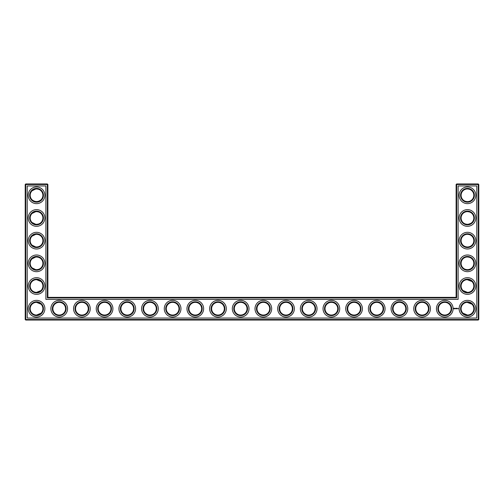 <?xml version="1.0" encoding="UTF-8"?>
<svg xmlns="http://www.w3.org/2000/svg" width="504" height="504" viewBox="0 0 504 504"><rect width="100%" height="100%" fill="white"/><g stroke="black" fill="none" stroke-linecap="round" stroke-linejoin="round"><path stroke-width="0.76" d="M32.067 199.804C35.059 202.129 38.046 202.129 41.019 199.804C40.118 200.857 38.625 201.474 36.54 201.65C34.448 201.468 32.955 200.857 32.061 199.804M36.332 188.956C38.524 189.082 40.087 189.693 41.019 190.796C40.118 189.743 38.625 189.126 36.54 188.95C34.448 189.132 32.955 189.743 32.061 190.796L35.715 189.006M36.338 211.636C38.524 211.762 40.087 212.373 41.019 213.476C40.118 212.423 38.625 211.806 36.54 211.63C34.448 211.812 32.955 212.423 32.061 213.476L35.715 211.686M42.89 195.3A6.35 6.35 0 0 0 33.365 189.8A6.35 6.35 0 0 0 33.365 200.8A6.35 6.35 0 0 0 42.89 195.3M42.89 217.98A6.35 6.35 0 0 0 33.365 212.48A6.35 6.35 0 0 0 33.365 223.48A6.35 6.35 0 0 0 42.89 217.98M36.332 224.324C38.524 224.198 40.087 223.587 41.019 222.484C40.118 223.537 38.625 224.154 36.54 224.33C34.448 224.148 32.955 223.537 32.061 222.484L35.715 224.274M47.88 297.36L47.88 184.502L47.338 183.96L25.742 183.96L25.742 319.498L478.258 319.498L478.258 184.502L456.12 184.502L456.12 297.36L456.662 297.902L47.338 297.902L47.88 297.36L456.12 297.36M25.742 183.96L25.2 184.502L25.2 319.498L25.742 320.04L478.258 320.04L478.8 319.498L478.8 184.502L478.258 183.96L456.662 183.96L456.12 184.502M471.857 281.434L470.389 280.382L467.775 279.676M471.914 258.81L471.29 258.275M470.276 257.651L469.577 257.355M469.35 257.279L467.523 256.99M471.914 267.87L470.925 268.663M470.761 268.764L469.495 269.356M469.463 269.369L468.147 269.653M467.863 269.678C465.595 269.608 463.976 269.004 463.006 267.87M463 267.863L462.981 267.844C463.882 268.897 465.375 269.514 467.46 269.69C469.552 269.508 471.045 268.897 471.939 267.844M471.914 190.77L471.29 190.235M470.276 189.611L469.577 189.315M469.35 189.239L467.523 188.95M471.914 199.83L470.925 200.624M470.761 200.724L469.495 201.317M469.463 201.329L468.147 201.613M467.863 201.638C465.595 201.569 463.976 200.964 463.006 199.83M463 199.823L462.981 199.804C463.882 200.857 465.375 201.474 467.46 201.65C469.552 201.468 471.045 200.857 471.939 199.804M471.857 304.114L470.389 303.062L467.775 302.356M471.914 213.45L471.29 212.915M470.276 212.291L469.577 211.995M469.35 211.919L467.536 211.63M471.914 222.51L470.925 223.303M470.761 223.404L468.147 224.293M467.863 224.318C465.595 224.249 463.976 223.644 463.006 222.51M463 222.503L462.981 222.484C463.882 223.537 465.375 224.154 467.46 224.33C469.552 224.148 471.045 223.537 471.939 222.484M471.914 236.13L471.29 235.595M470.276 234.971L469.577 234.675M469.35 234.599L467.523 234.31M471.914 245.19L470.925 245.983M470.761 246.084L469.495 246.677M469.463 246.689L468.147 246.973M467.863 246.998C465.595 246.928 463.976 246.324 463.006 245.19M463 245.183L462.981 245.164C463.882 246.217 465.375 246.834 467.46 247.01C469.552 246.828 471.045 246.217 471.939 245.164M36.332 247.004C38.524 246.878 40.087 246.267 41.019 245.164C40.118 246.217 38.625 246.834 36.54 247.01C34.448 246.828 32.955 246.217 32.061 245.164L35.715 246.954M36.332 234.316C38.524 234.442 40.087 235.053 41.019 236.156C40.118 235.103 38.625 234.486 36.54 234.31C34.448 234.492 32.955 235.103 32.061 236.156L35.715 234.366M36.332 269.684C38.524 269.558 40.087 268.947 41.019 267.844C40.118 268.897 38.625 269.514 36.54 269.69C34.448 269.508 32.955 268.897 32.061 267.844L35.715 269.634M36.338 256.996C38.531 257.122 40.087 257.739 41.019 258.836C40.118 257.783 38.625 257.166 36.54 256.99C34.448 257.172 32.955 257.783 32.061 258.836L35.715 257.046M43.432 195.3A6.892 6.892 0 0 0 33.094 189.328A6.892 6.892 0 0 0 33.094 201.272A6.892 6.892 0 0 0 43.432 195.3M43.432 217.98A6.892 6.892 0 0 0 33.094 212.008A6.892 6.892 0 0 0 33.094 223.952A6.892 6.892 0 0 0 43.432 217.98M47.88 184.502L25.2 184.502M47.338 297.902L47.338 183.96M456.662 183.96L456.662 297.902M478.258 183.96L478.258 184.502L478.8 184.502M478.8 319.498L478.258 319.498L478.258 320.04M25.742 320.04L25.742 319.498L25.2 319.498M467.164 279.676L471.939 281.516M467.164 302.356L471.939 304.196M462.981 290.524L467.46 292.37M467.164 256.996L467.611 256.99M467.164 188.956L467.611 188.95M467.164 211.636L467.611 211.63M462.981 313.204L467.46 315.05M467.164 234.316L467.611 234.31M41.019 290.524L36.54 292.37M41.019 304.196L36.54 302.35M41.019 313.204L36.54 315.05M41.019 281.516L36.54 279.67M44.888 195.3A8.348 8.348 0 0 0 32.369 188.074A8.348 8.348 0 0 0 32.369 202.526A8.348 8.348 0 0 0 44.888 195.3M42.89 240.66A6.35 6.35 0 0 0 33.365 235.16A6.35 6.35 0 0 0 33.365 246.16A6.35 6.35 0 0 0 42.89 240.66M44.888 217.98A8.348 8.348 0 0 0 32.369 210.754A8.348 8.348 0 0 0 32.369 225.206A8.348 8.348 0 0 0 44.888 217.98M27.197 318.043L27.197 185.957L45.883 185.957L45.883 299.357L458.117 299.357L458.117 185.957L476.803 185.957L476.803 318.043L27.197 318.043M172.62 302.35A6.35 6.35 0 0 1 178.12 311.875A6.35 6.35 0 0 1 167.12 311.875A6.35 6.35 0 0 1 172.62 302.35M195.3 302.35A6.35 6.35 0 0 1 200.8 311.875A6.35 6.35 0 0 1 189.8 311.875A6.35 6.35 0 0 1 195.3 302.35M149.94 302.35A6.35 6.35 0 0 1 155.44 311.875A6.35 6.35 0 0 1 144.44 311.875A6.35 6.35 0 0 1 149.94 302.35M127.26 302.35A6.35 6.35 0 0 1 132.76 311.875A6.35 6.35 0 0 1 121.76 311.875A6.35 6.35 0 0 1 127.26 302.35M104.58 302.35A6.35 6.35 0 0 1 110.08 311.875A6.35 6.35 0 0 1 99.08 311.875A6.35 6.35 0 0 1 104.58 302.35M59.22 302.35A6.35 6.35 0 0 1 64.72 311.875A6.35 6.35 0 0 1 53.72 311.875A6.35 6.35 0 0 1 59.22 302.35M81.9 302.35A6.35 6.35 0 0 1 87.4 311.875A6.35 6.35 0 0 1 76.4 311.875A6.35 6.35 0 0 1 81.9 302.35M42.89 308.7A6.35 6.35 0 0 0 33.365 303.2A6.35 6.35 0 0 0 33.365 314.2A6.35 6.35 0 0 0 42.89 308.7M217.98 302.35A6.35 6.35 0 0 1 223.48 311.875A6.35 6.35 0 0 1 212.48 311.875A6.35 6.35 0 0 1 217.98 302.35M240.66 302.35A6.35 6.35 0 0 1 246.16 311.875A6.35 6.35 0 0 1 235.16 311.875A6.35 6.35 0 0 1 240.66 302.35M263.34 302.35A6.35 6.35 0 0 1 268.84 311.875A6.35 6.35 0 0 1 257.84 311.875A6.35 6.35 0 0 1 263.34 302.35M354.06 302.35A6.35 6.35 0 0 1 359.56 311.875A6.35 6.35 0 0 1 348.56 311.875A6.35 6.35 0 0 1 354.06 302.35M376.74 302.35A6.35 6.35 0 0 1 382.24 311.875A6.35 6.35 0 0 1 371.24 311.875A6.35 6.35 0 0 1 376.74 302.35M331.38 302.35A6.35 6.35 0 0 1 336.88 311.875A6.35 6.35 0 0 1 325.88 311.875A6.35 6.35 0 0 1 331.38 302.35M399.42 302.35A6.35 6.35 0 0 1 404.92 311.875A6.35 6.35 0 0 1 393.92 311.875A6.35 6.35 0 0 1 399.42 302.35M422.1 302.35A6.35 6.35 0 0 1 427.6 311.875A6.35 6.35 0 0 1 416.6 311.875A6.35 6.35 0 0 1 422.1 302.35M467.46 279.67A6.35 6.35 0 0 1 472.96 289.195A6.35 6.35 0 0 1 461.96 289.195A6.35 6.35 0 0 1 467.46 279.67M467.46 256.99A6.35 6.35 0 0 1 472.96 266.515A6.35 6.35 0 0 1 461.96 266.515A6.35 6.35 0 0 1 467.46 256.99M467.46 302.35A6.35 6.35 0 0 1 472.96 311.875A6.35 6.35 0 0 1 461.96 311.875A6.35 6.35 0 0 1 467.46 302.35M444.78 302.35A6.35 6.35 0 0 1 450.28 311.875A6.35 6.35 0 0 1 439.28 311.875A6.35 6.35 0 0 1 444.78 302.35M467.46 234.31A6.35 6.35 0 0 1 472.96 243.835A6.35 6.35 0 0 1 461.96 243.835A6.35 6.35 0 0 1 467.46 234.31M286.02 302.35A6.35 6.35 0 0 1 291.52 311.875A6.35 6.35 0 0 1 280.52 311.875A6.35 6.35 0 0 1 286.02 302.35M308.7 302.35A6.35 6.35 0 0 1 314.2 311.875A6.35 6.35 0 0 1 303.2 311.875A6.35 6.35 0 0 1 308.7 302.35M467.46 188.95A6.35 6.35 0 0 1 472.96 198.475A6.35 6.35 0 0 1 461.96 198.475A6.35 6.35 0 0 1 467.46 188.95M467.46 211.63A6.35 6.35 0 0 1 472.96 221.155A6.35 6.35 0 0 1 461.96 221.155A6.35 6.35 0 0 1 467.46 211.63M42.89 263.34A6.35 6.35 0 0 0 33.365 257.84A6.35 6.35 0 0 0 33.365 268.84A6.35 6.35 0 0 0 42.89 263.34M42.89 286.02A6.35 6.35 0 0 0 33.365 280.52A6.35 6.35 0 0 0 33.365 291.52A6.35 6.35 0 0 0 42.89 286.02M43.432 240.66A6.892 6.892 0 0 0 33.094 234.688A6.892 6.892 0 0 0 33.094 246.632A6.892 6.892 0 0 0 43.432 240.66M172.62 301.808A6.892 6.892 0 0 1 178.592 312.146A6.892 6.892 0 0 1 166.648 312.146A6.892 6.892 0 0 1 172.62 301.808M195.3 301.808A6.892 6.892 0 0 1 201.272 312.146A6.892 6.892 0 0 1 189.328 312.146A6.892 6.892 0 0 1 195.3 301.808M149.94 301.808A6.892 6.892 0 0 1 155.912 312.146A6.892 6.892 0 0 1 143.968 312.146A6.892 6.892 0 0 1 149.94 301.808M127.26 301.808A6.892 6.892 0 0 1 133.232 312.146A6.892 6.892 0 0 1 121.288 312.146A6.892 6.892 0 0 1 127.26 301.808M104.58 301.808A6.892 6.892 0 0 1 110.552 312.146A6.892 6.892 0 0 1 98.608 312.146A6.892 6.892 0 0 1 104.58 301.808M59.22 301.808A6.892 6.892 0 0 1 65.192 312.146A6.892 6.892 0 0 1 53.248 312.146A6.892 6.892 0 0 1 59.22 301.808M81.9 301.808A6.892 6.892 0 0 1 87.872 312.146A6.892 6.892 0 0 1 75.928 312.146A6.892 6.892 0 0 1 81.9 301.808M43.432 308.7A6.892 6.892 0 0 0 33.094 302.728A6.892 6.892 0 0 0 33.094 314.672A6.892 6.892 0 0 0 43.432 308.7M217.98 301.808A6.892 6.892 0 0 1 223.952 312.146A6.892 6.892 0 0 1 212.008 312.146A6.892 6.892 0 0 1 217.98 301.808M240.66 301.808A6.892 6.892 0 0 1 246.632 312.146A6.892 6.892 0 0 1 234.688 312.146A6.892 6.892 0 0 1 240.66 301.808M263.34 301.808A6.892 6.892 0 0 1 269.312 312.146A6.892 6.892 0 0 1 257.368 312.146A6.892 6.892 0 0 1 263.34 301.808M354.06 301.808A6.892 6.892 0 0 1 360.032 312.146A6.892 6.892 0 0 1 348.088 312.146A6.892 6.892 0 0 1 354.06 301.808M376.74 301.808A6.892 6.892 0 0 1 382.712 312.146A6.892 6.892 0 0 1 370.768 312.146A6.892 6.892 0 0 1 376.74 301.808M331.38 301.808A6.892 6.892 0 0 1 337.352 312.146A6.892 6.892 0 0 1 325.408 312.146A6.892 6.892 0 0 1 331.38 301.808M399.42 301.808A6.892 6.892 0 0 1 405.392 312.146A6.892 6.892 0 0 1 393.448 312.146A6.892 6.892 0 0 1 399.42 301.808M422.1 301.808A6.892 6.892 0 0 1 428.072 312.146A6.892 6.892 0 0 1 416.128 312.146A6.892 6.892 0 0 1 422.1 301.808M467.46 279.128A6.892 6.892 0 0 1 473.432 289.466A6.892 6.892 0 0 1 461.488 289.466A6.892 6.892 0 0 1 467.46 279.128M467.46 256.448A6.892 6.892 0 0 1 473.432 266.786A6.892 6.892 0 0 1 461.488 266.786A6.892 6.892 0 0 1 467.46 256.448M467.46 301.808A6.892 6.892 0 0 1 473.432 312.146A6.892 6.892 0 0 1 461.488 312.146A6.892 6.892 0 0 1 467.46 301.808M444.78 301.808A6.892 6.892 0 0 1 450.752 312.146A6.892 6.892 0 0 1 438.808 312.146A6.892 6.892 0 0 1 444.78 301.808M467.46 233.768A6.892 6.892 0 0 1 473.432 244.106A6.892 6.892 0 0 1 461.488 244.106A6.892 6.892 0 0 1 467.46 233.768M286.02 301.808A6.892 6.892 0 0 1 291.992 312.146A6.892 6.892 0 0 1 280.048 312.146A6.892 6.892 0 0 1 286.02 301.808M308.7 301.808A6.892 6.892 0 0 1 314.672 312.146A6.892 6.892 0 0 1 302.728 312.146A6.892 6.892 0 0 1 308.7 301.808M467.46 188.408A6.892 6.892 0 0 1 473.432 198.746A6.892 6.892 0 0 1 461.488 198.746A6.892 6.892 0 0 1 467.46 188.408M467.46 211.088A6.892 6.892 0 0 1 473.432 221.426A6.892 6.892 0 0 1 461.488 221.426A6.892 6.892 0 0 1 467.46 211.088M43.432 263.34A6.892 6.892 0 0 0 33.094 257.368A6.892 6.892 0 0 0 33.094 269.312A6.892 6.892 0 0 0 43.432 263.34M43.432 286.02A6.892 6.892 0 0 0 33.094 280.048A6.892 6.892 0 0 0 33.094 291.992A6.892 6.892 0 0 0 43.432 286.02M458.432 308.524L458.621 308.845L458.432 308.524M457.361 308.272L457.638 308.769L457.361 308.272M457.159 308.303L457.185 308.769L457.159 308.303M456.769 308.272L456.769 308.769L456.769 308.272M456.404 308.58L456.63 308.303L456.208 308.769L456.208 308.272L456.404 308.58M455.748 308.303L456.051 308.769L455.748 308.303M455.452 308.328L455.484 308.769L455.452 308.328M454.873 308.486L455.244 308.706L454.873 308.486M454.016 308.19L454.633 308.36L454.375 308.939L453.789 308.681L454.016 308.19M44.888 240.66A8.348 8.348 0 0 0 32.369 233.434A8.348 8.348 0 0 0 32.369 247.886A8.348 8.348 0 0 0 44.888 240.66M172.62 300.353A8.348 8.348 0 0 1 179.846 312.871A8.348 8.348 0 0 1 165.394 312.871A8.348 8.348 0 0 1 172.62 300.353M195.3 300.353A8.348 8.348 0 0 1 202.526 312.871A8.348 8.348 0 0 1 188.074 312.871A8.348 8.348 0 0 1 195.3 300.353M149.94 300.353A8.348 8.348 0 0 1 157.166 312.871A8.348 8.348 0 0 1 142.714 312.871A8.348 8.348 0 0 1 149.94 300.353M127.26 300.353A8.348 8.348 0 0 1 134.486 312.871A8.348 8.348 0 0 1 120.034 312.871A8.348 8.348 0 0 1 127.26 300.353M104.58 300.353A8.348 8.348 0 0 1 111.806 312.871A8.348 8.348 0 0 1 97.354 312.871A8.348 8.348 0 0 1 104.58 300.353M59.22 300.353A8.348 8.348 0 0 1 66.446 312.871A8.348 8.348 0 0 1 51.994 312.871A8.348 8.348 0 0 1 59.22 300.353M81.9 300.353A8.348 8.348 0 0 1 89.126 312.871A8.348 8.348 0 0 1 74.674 312.871A8.348 8.348 0 0 1 81.9 300.353M44.888 308.7A8.348 8.348 0 0 0 32.369 301.474A8.348 8.348 0 0 0 32.369 315.926A8.348 8.348 0 0 0 44.888 308.7M217.98 300.353A8.348 8.348 0 0 1 225.206 312.871A8.348 8.348 0 0 1 210.754 312.871A8.348 8.348 0 0 1 217.98 300.353M240.66 300.353A8.348 8.348 0 0 1 247.886 312.871A8.348 8.348 0 0 1 233.434 312.871A8.348 8.348 0 0 1 240.66 300.353M263.34 300.353A8.348 8.348 0 0 1 270.566 312.871A8.348 8.348 0 0 1 256.114 312.871A8.348 8.348 0 0 1 263.34 300.353M354.06 300.353A8.348 8.348 0 0 1 361.286 312.871A8.348 8.348 0 0 1 346.834 312.871A8.348 8.348 0 0 1 354.06 300.353M376.74 300.353A8.348 8.348 0 0 1 383.966 312.871A8.348 8.348 0 0 1 369.514 312.871A8.348 8.348 0 0 1 376.74 300.353M331.38 300.353A8.348 8.348 0 0 1 338.606 312.871A8.348 8.348 0 0 1 324.154 312.871A8.348 8.348 0 0 1 331.38 300.353M399.42 300.353A8.348 8.348 0 0 1 406.646 312.871A8.348 8.348 0 0 1 392.194 312.871A8.348 8.348 0 0 1 399.42 300.353M422.1 300.353A8.348 8.348 0 0 1 429.326 312.871A8.348 8.348 0 0 1 414.874 312.871A8.348 8.348 0 0 1 422.1 300.353M467.46 277.673A8.348 8.348 0 0 1 474.686 290.191A8.348 8.348 0 0 1 460.234 290.191A8.348 8.348 0 0 1 467.46 277.673M467.46 254.993A8.348 8.348 0 0 1 474.686 267.511A8.348 8.348 0 0 1 460.234 267.511A8.348 8.348 0 0 1 467.46 254.993M467.46 300.353A8.348 8.348 0 0 1 474.686 312.871A8.348 8.348 0 0 1 460.234 312.871A8.348 8.348 0 0 1 467.46 300.353M444.78 300.353A8.348 8.348 0 0 1 452.006 312.871A8.348 8.348 0 0 1 437.554 312.871A8.348 8.348 0 0 1 444.78 300.353M467.46 232.312A8.348 8.348 0 0 1 474.686 244.831A8.348 8.348 0 0 1 460.234 244.831A8.348 8.348 0 0 1 467.46 232.312M286.02 300.353A8.348 8.348 0 0 1 293.246 312.871A8.348 8.348 0 0 1 278.794 312.871A8.348 8.348 0 0 1 286.02 300.353M308.7 300.353A8.348 8.348 0 0 1 315.926 312.871A8.348 8.348 0 0 1 301.474 312.871A8.348 8.348 0 0 1 308.7 300.353M467.46 186.953A8.348 8.348 0 0 1 474.686 199.471A8.348 8.348 0 0 1 460.234 199.471A8.348 8.348 0 0 1 467.46 186.953M467.46 209.632A8.348 8.348 0 0 1 474.686 222.151A8.348 8.348 0 0 1 460.234 222.151A8.348 8.348 0 0 1 467.46 209.632M44.888 263.34A8.348 8.348 0 0 0 32.369 256.114A8.348 8.348 0 0 0 32.369 270.566A8.348 8.348 0 0 0 44.888 263.34M44.888 286.02A8.348 8.348 0 0 0 32.369 278.794A8.348 8.348 0 0 0 32.369 293.246A8.348 8.348 0 0 0 44.888 286.02M454.299 308.316L454.123 308.725L454.299 308.316"/></g></svg>
